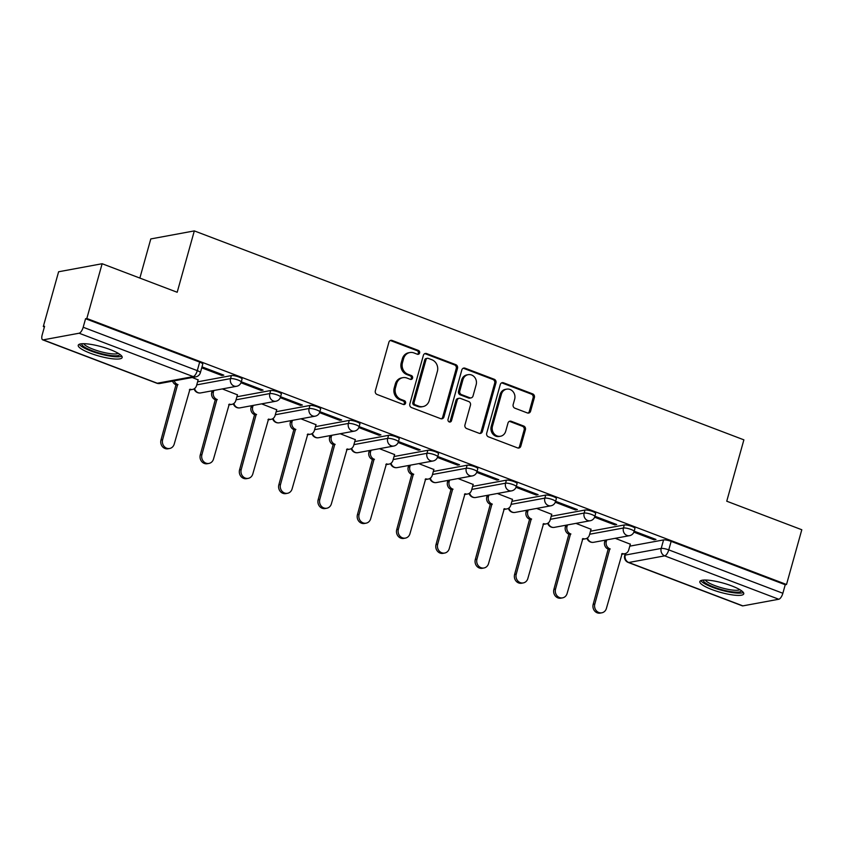 <?xml version="1.0" encoding="UTF-8"?>
<svg xmlns="http://www.w3.org/2000/svg" width="844" height="844" viewBox="0 0 844 844"><rect width="100%" height="100%" fill="white"/><g stroke="black" fill="none" stroke-linecap="round" stroke-linejoin="round"><path stroke-width="1.27" d="M419.605 352.992A2.004 1.804 79.5 0 0 418.402 350.439L392.133 340.459A2.87 2.574 79.5 0 0 388.905 342.221L375.337 390.835A2.87 2.574 79.5 0 0 377.057 394.475L403.316 404.466A2.004 1.804 79.5 0 0 405.574 403.232A2.004 1.804 79.5 0 0 404.371 400.678L400.974 399.391A9.178 8.24 79.5 0 1 395.477 387.744L396.606 383.682A9.178 8.24 79.5 0 1 402.852 377.669A9.178 8.24 79.5 0 1 406.935 378.049L410.332 379.346A2.004 1.804 79.5 0 0 412.589 378.112A2.004 1.804 79.5 0 0 411.387 375.559L407.99 374.272A9.178 8.24 79.5 0 1 402.493 362.614L403.622 358.563A9.178 8.24 79.5 0 1 409.867 352.549A9.178 8.24 79.5 0 1 413.95 352.929L417.347 354.227A2.004 1.804 79.5 0 0 419.605 352.992M417.58 354.29A2.004 1.804 79.5 0 0 417.136 350.682L390.867 340.691A2.87 2.574 79.5 0 0 390.244 340.543M403.548 404.529A2.004 1.804 79.5 0 0 403.105 400.921L399.708 399.623L400.974 399.391M410.564 379.41A2.004 1.804 79.5 0 0 410.121 375.802L406.724 374.504L407.99 374.272M110.1 349.553A22.799 4.821 -164.4 0 0 78.239 345.249A22.799 4.821 -164.4 0 0 90.297 353.214A22.799 4.821 -164.4 0 0 122.158 357.518A22.799 4.821 -164.4 0 0 110.1 349.553M731.685 585.884A22.799 4.821 -164.4 0 0 699.834 581.579A22.799 4.821 -164.4 0 0 711.893 589.545A22.799 4.821 -164.4 0 0 743.754 593.849A22.799 4.821 -164.4 0 0 731.685 585.884M527.363 412.938A2.87 2.574 79.5 0 0 530.591 411.176L534.4 397.535A2.87 2.574 79.5 0 0 532.68 393.895L503.509 382.796A2.87 2.574 79.5 0 0 500.281 384.558L486.703 433.183A2.87 2.574 79.5 0 0 488.423 436.823L517.594 447.911A2.87 2.574 79.5 0 0 520.822 446.149L525.422 429.67A2.87 2.574 79.5 0 0 523.702 426.03L511.221 421.283A2.87 2.574 79.5 0 0 507.993 423.044L505.714 431.221A7.67 6.889 79.5 0 1 500.492 436.253A7.67 6.889 79.5 0 1 492.485 426.188L501.42 394.18A7.67 6.889 79.5 0 1 506.643 389.147A7.67 6.889 79.5 0 1 514.65 399.212L513.163 404.55A2.87 2.574 79.5 0 0 514.882 408.19L527.363 412.938M79.114 333.222L43.202 339.858A5.845 2.268 -69.2 0 1 42.664 339.815A5.845 2.268 -69.2 0 1 42.2 334.825L44.584 326.29L43.308 326.533L58.605 271.768L102.135 263.729L177.187 292.267L194.32 230.897L743.88 439.84L726.747 501.209L801.8 529.747L786.513 584.502L86.837 318.483L85.571 318.726L83.187 327.25L197.285 370.632A5.845 1.234 15.6 0 1 200.376 372.668L202.76 364.144A5.845 1.234 15.6 0 0 199.669 362.097L197.285 370.632A5.845 2.268 -69.2 0 1 193.213 376.603L79.114 333.222A5.845 2.268 -69.2 0 0 83.187 327.25M102.135 263.729L86.837 318.483M457.511 368.3A2.87 2.574 79.5 0 0 455.792 364.661L426.621 353.573A2.87 2.574 79.5 0 0 423.393 355.335L409.825 403.949A2.87 2.574 79.5 0 0 411.534 407.589L440.716 418.677A2.87 2.574 79.5 0 0 443.933 416.915L457.511 368.3L456.245 368.533A2.87 2.574 79.5 0 0 454.526 364.893L425.355 353.805A2.87 2.574 79.5 0 0 424.732 353.657M465.065 368.184L494.236 379.272A2.87 2.574 79.5 0 1 495.955 382.912L482.378 431.537A2.87 2.574 79.5 0 1 479.149 433.299L466.669 428.552A2.87 2.574 79.5 0 1 464.949 424.912L470.456 405.194A2.87 2.574 79.5 0 0 468.736 401.554L460.455 398.4A2.87 2.574 79.5 0 0 457.226 400.161L451.498 420.692A2.004 1.804 79.5 0 1 450.137 422.011A2.004 1.804 79.5 0 1 448.037 419.373L461.837 369.946A2.87 2.574 79.5 0 1 465.065 368.184L463.799 368.417L492.97 379.505L494.236 379.272M629.782 546.152L663.574 539.917L661.19 548.442A5.845 1.234 15.6 0 1 668.764 549.887L782.863 593.269A5.845 2.268 110.8 0 1 778.78 599.24L742.868 605.876A5.845 2.268 110.8 0 1 742.33 605.834L628.242 562.463A5.845 2.268 110.8 0 0 628.78 562.494L742.868 605.876M43.308 326.533L44.405 326.944M139.861 278.077L150.791 238.936L194.32 230.897M786.513 584.502L785.236 584.734L782.863 593.269M198.14 379.884L192.274 377.5M201.727 367.826L221.888 375.496L222.162 374.525M221.888 375.496L223.787 375.147L202.001 366.855M237.428 394.823L222.331 388.926M240.983 382.754L261.176 390.434L261.45 389.464M261.176 390.434L263.085 390.086L241.289 381.794M276.716 409.762L261.619 403.865M280.271 397.693L300.464 405.373L300.738 404.403M300.464 405.373L302.374 405.025L280.577 396.733M316.004 424.701L300.907 418.803M319.559 412.632L339.763 420.312L340.026 419.341M339.763 420.312L341.662 419.964L319.865 411.672M355.292 439.64L340.195 433.742M358.848 427.57L379.051 435.251L379.325 434.28M379.051 435.251L380.95 434.892L359.164 426.61M394.591 454.578L379.483 448.681M398.146 442.509L418.339 450.19L418.613 449.219M418.339 450.19L420.238 449.831L398.452 441.549M433.879 469.517L418.782 463.62M437.435 457.448L457.627 465.128L457.902 464.158M457.627 465.128L459.537 464.77L437.741 456.488M473.167 484.456L458.07 478.559M476.723 472.387L496.916 480.067L497.19 479.086M496.916 480.067L498.825 479.708L477.029 471.427M512.456 499.395L497.359 493.497M516.011 487.326L536.214 495.006L536.478 494.025M536.214 495.006L538.113 494.647L516.317 486.366M551.744 514.334L536.647 508.436M555.299 502.264L575.502 509.945L575.777 508.964M575.502 509.945L577.401 509.586L555.616 501.304M591.043 529.262L575.935 523.375M594.587 517.203L614.791 524.884L615.065 523.902M614.791 524.884L616.69 524.525L594.904 516.243M590.494 531.214L624.286 524.979L623.442 528.006A5.845 1.234 15.6 0 1 629.941 529.072A5.845 1.234 15.6 0 1 634.108 531.488L634.952 528.46A5.845 1.234 -164.4 0 0 630.784 526.044A5.845 1.234 -164.4 0 0 624.286 524.979M551.206 516.275L584.997 510.04L584.143 513.068A5.845 1.234 15.6 0 1 590.652 514.133A5.845 1.234 15.6 0 1 594.82 516.549L595.664 513.521A5.845 1.234 -164.4 0 0 591.496 511.105A5.845 1.234 -164.4 0 0 584.997 510.04M511.918 501.336L545.699 495.101L544.855 498.129A5.845 1.234 15.6 0 1 551.364 499.194A5.845 1.234 15.6 0 1 555.521 501.61L556.375 498.582A5.845 1.234 -164.4 0 0 552.208 496.166A5.845 1.234 -164.4 0 0 545.699 495.101M472.619 486.397L506.411 480.162L505.567 483.19A5.845 1.234 15.6 0 1 512.065 484.256A5.845 1.234 15.6 0 1 516.233 486.671L517.077 483.644A5.845 1.234 -164.4 0 0 512.92 481.228A5.845 1.234 -164.4 0 0 506.411 480.162M433.331 471.469L467.122 465.223L466.278 468.251A5.845 1.234 15.6 0 1 472.777 469.317A5.845 1.234 15.6 0 1 476.944 471.733L477.788 468.705A5.845 1.234 -164.4 0 0 473.621 466.289A5.845 1.234 -164.4 0 0 467.122 465.223M394.042 456.53L427.834 450.285L426.99 453.312A5.845 1.234 15.6 0 1 433.489 454.378A5.845 1.234 15.6 0 1 437.656 456.794L438.5 453.766A5.845 1.234 -164.4 0 0 434.333 451.35A5.845 1.234 -164.4 0 0 427.834 450.285M354.754 441.591L388.546 435.346L387.691 438.374A5.845 1.234 15.6 0 1 394.201 439.439A5.845 1.234 15.6 0 1 398.368 441.855L399.212 438.827A5.845 1.234 -164.4 0 0 395.045 436.411A5.845 1.234 -164.4 0 0 388.546 435.346M315.466 426.653L349.247 420.407L348.403 423.435A5.845 1.234 15.6 0 1 354.913 424.5A5.845 1.234 15.6 0 1 359.069 426.916L359.924 423.888A5.845 1.234 -164.4 0 0 355.757 421.472A5.845 1.234 -164.4 0 0 349.247 420.407M276.167 411.714L309.959 405.468L309.115 408.496A5.845 1.234 15.6 0 1 315.614 409.562A5.845 1.234 15.6 0 1 319.781 411.977L320.625 408.96A5.845 1.234 -164.4 0 0 316.468 406.534A5.845 1.234 -164.4 0 0 309.959 405.468M236.879 396.775L270.671 390.529L269.827 393.557A5.845 1.234 15.6 0 1 276.326 394.623A5.845 1.234 15.6 0 1 280.493 397.049L281.337 394.021A5.845 1.234 -164.4 0 0 277.17 391.595A5.845 1.234 -164.4 0 0 270.671 390.529M197.591 381.836L231.383 375.591L230.539 378.618A5.845 1.234 15.6 0 1 237.037 379.684A5.845 1.234 15.6 0 1 241.205 382.11L242.049 379.083A5.845 1.234 -164.4 0 0 237.881 376.656A5.845 1.234 -164.4 0 0 231.383 375.591M633.886 532.142L654.079 539.812L655.988 539.464L634.192 531.182M630.331 544.201L615.223 538.314M654.079 539.812L654.353 538.841M785.236 584.734L671.149 541.363A5.845 1.234 -164.4 0 0 663.574 539.917M85.571 318.726L199.669 362.097M409.867 352.549L408.601 352.781A9.178 8.24 79.5 0 0 402.356 358.805L403.622 358.563M406.724 374.504A9.178 8.24 79.5 0 1 401.227 362.857L402.356 358.805M402.852 377.669L401.586 377.901A9.178 8.24 79.5 0 0 395.34 383.925L396.606 383.682M399.708 399.623A9.178 8.24 79.5 0 1 394.211 387.976L395.34 383.925M441.338 418.824A2.87 2.574 79.5 0 0 442.667 417.158L456.245 368.533M428.288 358.383A2.004 1.804 79.5 0 0 426.03 359.618L414.109 402.293A2.004 1.804 79.5 0 0 415.311 404.846L418.898 406.207A9.178 8.24 79.5 0 0 422.981 406.586A9.178 8.24 79.5 0 0 429.227 400.573L437.371 371.402A9.178 8.24 79.5 0 0 431.875 359.744L428.288 358.383M427.391 358.299L426.125 358.531A2.004 1.804 79.5 0 0 424.754 359.85L426.03 359.618M422.981 406.586L421.715 406.829A9.178 8.24 79.5 0 1 417.632 406.439L414.045 405.078A2.004 1.804 79.5 0 1 412.843 402.525L424.754 359.85M479.782 433.447A2.87 2.574 79.5 0 0 481.112 431.769L494.689 383.155A2.87 2.574 79.5 0 0 492.97 379.505M459.178 398.284L457.912 398.516A2.87 2.574 79.5 0 0 455.96 400.394L450.232 420.924L451.498 420.692M449.472 421.989A2.004 1.804 79.5 0 0 450.232 420.924M476.164 384.727A7.67 6.889 79.5 0 0 468.156 374.673A7.67 6.889 79.5 0 0 462.945 379.705L459.79 390.983A2.87 2.574 79.5 0 0 461.51 394.623L469.791 397.767A2.87 2.574 79.5 0 0 473.02 396.005L476.164 384.727M468.156 374.673L466.89 374.905A7.67 6.889 79.5 0 0 461.668 379.937L462.945 379.705M471.068 397.893L469.802 398.125A2.87 2.574 79.5 0 1 468.526 397.999L460.244 394.855A2.87 2.574 79.5 0 1 458.524 391.215L461.668 379.937M463.799 368.417A2.87 2.574 79.5 0 0 463.166 368.269M506.643 389.147L505.377 389.379A7.67 6.889 79.5 0 0 500.154 394.422L501.42 394.18M500.492 436.253L499.226 436.485A7.67 6.889 79.5 0 1 491.219 426.42L500.154 394.422M518.216 448.058A2.87 2.574 79.5 0 0 519.556 446.381L524.156 429.912A2.87 2.574 79.5 0 0 522.436 426.273L509.955 421.525A2.87 2.574 79.5 0 0 509.322 421.378M527.985 413.085A2.87 2.574 79.5 0 0 529.315 411.408L533.123 397.767A2.87 2.574 79.5 0 0 531.414 394.127L502.233 383.039A2.87 2.574 79.5 0 0 501.61 382.891M174.244 380.834A5.845 5.243 79.5 0 0 177.63 384.484L162.639 439.661A6.72 6.035 79.5 0 0 169.655 448.481A6.72 6.035 79.5 0 0 174.223 444.071L189.974 389.179A5.845 5.243 79.5 0 0 192.569 389.422A5.845 5.243 79.5 0 0 196.547 385.592L198.171 379.747M192.569 389.422L190.923 389.728A5.845 5.243 -100.5 0 1 189.394 389.759M169.655 448.481L168.009 448.786A6.72 6.035 -100.5 0 1 160.993 439.967L175.974 384.79A5.845 5.243 -100.5 0 1 172.587 381.14M176.354 384.927L178.01 384.632M213.838 390.498L213.416 392.006A5.845 5.243 79.5 0 0 216.919 399.423L201.927 454.599A6.72 6.035 79.5 0 0 208.943 463.419A6.72 6.035 79.5 0 0 213.521 459.009L229.262 404.118A5.845 5.243 79.5 0 0 231.857 404.36A5.845 5.243 79.5 0 0 235.835 400.531L237.47 394.686M231.857 404.36L230.212 404.666A5.845 5.243 -100.5 0 1 228.682 404.698M208.943 463.419L207.297 463.715A6.72 6.035 -100.5 0 1 200.281 454.905L215.273 399.729A5.845 5.243 -100.5 0 1 211.77 392.312L213.416 392.006M212.192 390.804L211.77 392.312M215.642 399.866L217.298 399.571M253.126 405.436L252.704 406.945A5.845 5.243 79.5 0 0 256.207 414.362L241.226 469.538A6.72 6.035 79.5 0 0 248.231 478.358A6.72 6.035 79.5 0 0 252.81 473.948L268.55 419.057A5.845 5.243 79.5 0 0 271.146 419.299A5.845 5.243 79.5 0 0 275.123 415.459L276.758 409.625M271.146 419.299L269.5 419.605A5.845 5.243 -100.5 0 1 267.97 419.637M248.231 478.358L246.585 478.653A6.72 6.035 -100.5 0 1 239.569 469.844L254.561 414.668A5.845 5.243 -100.5 0 1 251.058 407.251L252.704 406.945M251.48 405.732L251.058 407.251M254.941 414.805L256.587 414.499M119.837 354.353A19.728 4.167 15.6 0 1 111.25 355.567A19.728 4.167 15.6 0 1 91.015 350.281A19.728 4.167 15.6 0 1 81.857 343.751M83.725 343.698A18.273 3.861 -164.4 0 0 110.859 353.72A18.273 3.861 -164.4 0 0 118.265 353.341M79.262 344.289A22.651 4.79 -164.4 0 0 112.801 356.516A22.651 4.79 -164.4 0 0 121.779 356.157M741.433 590.694A19.728 4.167 15.6 0 1 732.845 591.908A19.728 4.167 15.6 0 1 712.61 586.612A19.728 4.167 15.6 0 1 703.442 580.081M705.32 580.028A18.273 3.861 -164.4 0 0 732.455 590.051A18.273 3.861 -164.4 0 0 739.861 589.671M700.858 580.619A22.651 4.79 -164.4 0 0 734.385 592.847A22.651 4.79 -164.4 0 0 743.374 592.488M292.425 420.375L292.003 421.884A5.845 5.243 79.5 0 0 295.495 429.301L280.514 484.477A6.72 6.035 79.5 0 0 287.53 493.286A6.72 6.035 79.5 0 0 292.098 488.887L307.838 433.995A5.845 5.243 79.5 0 0 310.444 434.238A5.845 5.243 79.5 0 0 314.411 430.398L316.046 424.564M310.444 434.238L308.788 434.544A5.845 5.243 -100.5 0 1 307.258 434.576M287.53 493.286L285.873 493.592A6.72 6.035 -100.5 0 1 278.858 484.783L293.849 429.607A5.845 5.243 -100.5 0 1 290.347 422.19L292.003 421.884M290.769 420.671L290.347 422.19M294.229 429.744L295.875 429.438M331.713 435.304L331.291 436.823A5.845 5.243 79.5 0 0 334.794 444.239L319.802 499.416A6.72 6.035 79.5 0 0 326.818 508.225A6.72 6.035 79.5 0 0 331.386 503.826L347.127 448.934A5.845 5.243 79.5 0 0 349.732 449.177A5.845 5.243 79.5 0 0 353.71 445.337L355.335 439.502M349.732 449.177L348.076 449.483A5.845 5.243 -100.5 0 1 346.546 449.514M326.818 508.225L325.162 508.531A6.72 6.035 -100.5 0 1 318.156 499.722L333.137 444.545A5.845 5.243 -100.5 0 1 329.635 437.118L331.291 436.823M330.057 435.609L329.635 437.118M333.517 444.682L335.163 444.377M371.001 450.242L370.579 451.762A5.845 5.243 79.5 0 0 374.082 459.178L359.09 514.355A6.72 6.035 79.5 0 0 366.106 523.164A6.72 6.035 79.5 0 0 370.674 518.754L386.425 463.862A5.845 5.243 79.5 0 0 389.021 464.116A5.845 5.243 79.5 0 0 392.998 460.275L394.623 454.431M389.021 464.116L387.375 464.422A5.845 5.243 -100.5 0 1 385.845 464.453M366.106 523.164L364.46 523.47A6.72 6.035 -100.5 0 1 357.445 514.661L372.426 459.484A5.845 5.243 -100.5 0 1 368.933 452.057L370.579 451.762M369.356 450.548L368.933 452.057M372.805 459.621L374.462 459.315M410.289 465.181L409.867 466.69A5.845 5.243 79.5 0 0 413.37 474.117L398.379 529.293A6.72 6.035 79.5 0 0 405.394 538.103A6.72 6.035 79.5 0 0 409.962 533.693L425.714 478.801A5.845 5.243 79.5 0 0 428.309 479.054A5.845 5.243 79.5 0 0 432.286 475.214L433.921 469.369M428.309 479.054L426.663 479.36A5.845 5.243 -100.5 0 1 425.133 479.392M405.394 538.103L403.748 538.409A6.72 6.035 -100.5 0 1 396.733 529.599L411.724 474.423A5.845 5.243 -100.5 0 1 408.222 466.996L409.867 466.69M408.644 465.487L408.222 466.996M412.094 474.56L413.75 474.254M449.578 480.12L449.156 481.629A5.845 5.243 79.5 0 0 452.658 489.056L437.677 544.232A6.72 6.035 79.5 0 0 444.682 553.042A6.72 6.035 79.5 0 0 449.261 548.632L465.002 493.74A5.845 5.243 79.5 0 0 467.597 493.993A5.845 5.243 79.5 0 0 471.574 490.153L473.21 484.308M467.597 493.993L465.951 494.299A5.845 5.243 -100.5 0 1 464.422 494.32M444.682 553.042L443.037 553.347A6.72 6.035 -100.5 0 1 436.021 544.538L451.012 489.362A5.845 5.243 -100.5 0 1 447.51 481.935L449.156 481.629M447.932 480.426L447.51 481.935M451.392 489.499L453.038 489.193M488.876 495.059L488.454 496.567A5.845 5.243 79.5 0 0 491.946 503.995L476.966 559.171A6.72 6.035 79.5 0 0 483.981 567.98A6.72 6.035 79.5 0 0 488.549 563.57L504.29 508.679A5.845 5.243 79.5 0 0 506.896 508.932A5.845 5.243 79.5 0 0 510.863 505.092L512.498 499.247M506.896 508.932L505.239 509.227A5.845 5.243 -100.5 0 1 503.71 509.259M483.981 567.98L482.325 568.286A6.72 6.035 -100.5 0 1 475.309 559.477L490.301 504.29A5.845 5.243 -100.5 0 1 486.798 496.873L488.454 496.567M487.22 495.365L486.798 496.873M490.68 504.438L492.326 504.132M528.165 509.998L527.743 511.506A5.845 5.243 79.5 0 0 531.245 518.933L516.254 574.11A6.72 6.035 79.5 0 0 523.269 582.919A6.72 6.035 79.5 0 0 527.838 578.509L543.578 523.618A5.845 5.243 79.5 0 0 546.184 523.871A5.845 5.243 79.5 0 0 550.161 520.031L551.786 514.186M546.184 523.871L544.528 524.166A5.845 5.243 -100.5 0 1 542.998 524.198M523.269 582.919L521.613 583.225A6.72 6.035 -100.5 0 1 514.608 574.416L529.589 519.229A5.845 5.243 -100.5 0 1 526.086 511.812L527.743 511.506M526.508 510.303L526.086 511.812M529.969 519.376L531.614 519.071M567.453 524.936L567.031 526.445A5.845 5.243 79.5 0 0 570.533 533.862L555.542 589.049A6.72 6.035 79.5 0 0 562.558 597.858A6.72 6.035 79.5 0 0 567.126 593.448L582.877 538.556A5.845 5.243 79.5 0 0 585.472 538.799A5.845 5.243 79.5 0 0 589.45 534.969L591.074 529.125M585.472 538.799L583.826 539.105A5.845 5.243 -100.5 0 1 582.297 539.137M562.558 597.858L560.912 598.164A6.72 6.035 -100.5 0 1 553.896 589.355L568.877 534.168A5.845 5.243 -100.5 0 1 565.385 526.751L567.031 526.445M565.807 525.242L565.385 526.751M569.257 534.315L570.913 534.009M606.741 539.875L606.319 541.384A5.845 5.243 79.5 0 0 609.822 548.8L594.83 603.987A6.72 6.035 79.5 0 0 601.846 612.797A6.72 6.035 79.5 0 0 606.414 608.387L622.165 553.495A5.845 5.243 79.5 0 0 624.76 553.738A5.845 5.243 79.5 0 0 628.738 549.908L630.373 544.063M624.76 553.738L623.115 554.044A5.845 5.243 -100.5 0 1 621.585 554.075M601.846 612.797L600.2 613.103A6.72 6.035 -100.5 0 1 593.184 604.293L608.176 549.106A5.845 5.243 -100.5 0 1 604.673 541.69L606.319 541.384M605.095 540.181L604.673 541.69M608.545 549.254L610.201 548.948M417.136 350.682L418.402 350.439M403.105 400.921L404.371 400.678M410.121 375.802L411.387 375.559M625.731 553.453L625.277 555.078L661.19 548.442A5.845 5.243 -100.5 0 0 664.692 555.858L628.78 562.494A5.845 5.243 -100.5 0 1 625.277 555.078A5.845 1.234 15.6 0 0 624.687 555.426A5.845 5.845 0 0 0 628.242 562.463M778.78 599.24L664.692 555.858A5.845 2.268 -69.2 0 0 668.764 549.887L671.149 541.363M43.202 339.858L157.29 383.239L193.213 376.603A5.845 5.243 79.5 0 0 195.808 376.846A5.845 5.845 0 0 0 200.376 372.668M589.65 534.241L623.442 528.006A5.845 5.243 -100.5 0 0 626.934 535.423A5.845 5.243 -100.5 0 0 629.54 535.666A5.845 5.845 0 0 0 634.108 531.488M550.362 519.303L584.143 513.068A5.845 5.243 -100.5 0 0 587.646 520.484A5.845 5.243 -100.5 0 0 590.251 520.727A5.845 5.845 0 0 0 594.82 516.549M511.074 504.364L544.855 498.129A5.845 5.243 -100.5 0 0 548.357 505.545A5.845 5.243 -100.5 0 0 550.953 505.788A5.845 5.845 0 0 0 555.521 501.61M471.775 489.425L505.567 483.19A5.845 5.243 -100.5 0 0 509.069 490.607A5.845 5.243 -100.5 0 0 511.664 490.849A5.845 5.845 0 0 0 516.233 486.671M432.487 474.486L466.278 468.251A5.845 5.243 -100.5 0 0 469.781 475.668A5.845 5.243 -100.5 0 0 472.376 475.911A5.845 5.845 0 0 0 476.944 471.733M393.198 459.547L426.99 453.312A5.845 5.243 -100.5 0 0 430.482 460.729A5.845 5.243 -100.5 0 0 433.088 460.972A5.845 5.845 0 0 0 437.656 456.794M353.91 444.619L387.691 438.374A5.845 5.243 -100.5 0 0 391.194 445.79A5.845 5.243 -100.5 0 0 393.8 446.033A5.845 5.845 0 0 0 398.368 441.855M314.622 429.68L348.403 423.435A5.845 5.243 -100.5 0 0 351.906 430.851A5.845 5.243 -100.5 0 0 354.501 431.094A5.845 5.845 0 0 0 359.069 426.916M275.323 414.742L309.115 408.496A5.845 5.243 -100.5 0 0 312.618 415.913A5.845 5.243 -100.5 0 0 315.213 416.155A5.845 5.845 0 0 0 319.781 411.977M236.035 399.803L269.827 393.557A5.845 5.243 -100.5 0 0 273.329 400.974A5.845 5.243 -100.5 0 0 275.925 401.216A5.845 5.845 0 0 0 280.493 397.049M196.747 384.864L230.539 378.618A5.845 5.243 -100.5 0 0 234.031 386.035A5.845 5.243 -100.5 0 0 236.636 386.278A5.845 5.845 0 0 0 241.205 382.11M236.636 386.278L200.724 392.914A5.845 5.243 -100.5 0 1 198.118 392.671A5.845 5.243 79.5 0 1 194.584 388.525M275.925 401.216L240.012 407.852A5.845 5.243 -100.5 0 1 237.407 407.61A5.845 5.243 79.5 0 1 233.883 403.464M315.213 416.155L279.301 422.791A5.845 5.243 -100.5 0 1 276.705 422.549A5.845 5.243 79.5 0 1 273.171 418.402M354.501 431.094L318.589 437.73A5.845 5.243 -100.5 0 1 315.994 437.487A5.845 5.243 79.5 0 1 312.459 433.341M393.8 446.033L357.877 452.669A5.845 5.243 -100.5 0 1 355.282 452.426A5.845 5.243 79.5 0 1 351.748 448.28M433.088 460.972L397.176 467.608A5.845 5.243 -100.5 0 1 394.57 467.365A5.845 5.243 79.5 0 1 391.036 463.219M472.376 475.911L436.464 482.546A5.845 5.243 -100.5 0 1 433.858 482.304A5.845 5.243 79.5 0 1 430.334 478.158M511.664 490.849L475.752 497.485A5.845 5.243 -100.5 0 1 473.157 497.243A5.845 5.243 79.5 0 1 469.623 493.096M550.953 505.788L515.04 512.424A5.845 5.243 -100.5 0 1 512.445 512.181A5.845 5.243 79.5 0 1 508.911 508.035M590.251 520.727L554.329 527.363A5.845 5.243 -100.5 0 1 551.733 527.12A5.845 5.243 79.5 0 1 548.199 522.974M629.54 535.666L593.627 542.302A5.845 5.243 -100.5 0 1 591.022 542.059A5.845 5.243 79.5 0 1 587.487 537.913M159.896 383.482A5.845 5.243 79.5 0 1 157.29 383.239A5.845 2.268 110.8 0 1 156.752 383.197A5.845 5.845 0 0 0 159.896 383.482L195.808 376.846M401.227 362.857L402.493 362.614M394.211 387.976L395.477 387.744M390.867 340.691L392.133 340.459M442.667 417.158L443.933 416.915M425.355 353.805L426.621 353.573M454.526 364.893L455.792 364.661M412.843 402.525L414.109 402.293M414.045 405.078L415.311 404.846M417.632 406.439L418.898 406.207M494.689 383.155L495.955 382.912M481.112 431.769L482.378 431.537M455.96 400.394L457.226 400.161M458.524 391.215L459.79 390.983M460.244 394.855L461.51 394.623M468.526 397.999L469.791 397.767M491.219 426.42L492.485 426.188M509.955 421.525L511.221 421.283M522.436 426.273L523.702 426.03M524.156 429.912L525.422 429.67M519.556 446.381L520.822 446.149M502.233 383.039L503.509 382.796M531.414 394.127L532.68 393.895M533.123 397.767L534.4 397.535M529.315 411.408L530.591 411.176M175.974 384.79L177.63 384.484M160.993 439.967L162.639 439.661M215.273 399.729L216.919 399.423M200.281 454.905L201.927 454.599M254.561 414.668L256.207 414.362M239.569 469.844L241.226 469.538M293.849 429.607L295.495 429.301M278.858 484.783L280.514 484.477M333.137 444.545L334.794 444.239M318.156 499.722L319.802 499.416M372.426 459.484L374.082 459.178M357.445 514.661L359.09 514.355M411.724 474.423L413.37 474.117M396.733 529.599L398.379 529.293M451.012 489.362L452.658 489.056M436.021 544.538L437.677 544.232M490.301 504.29L491.946 503.995M475.309 559.477L476.966 559.171M529.589 519.229L531.245 518.933M514.608 574.416L516.254 574.11M568.877 534.168L570.533 533.862M553.896 589.355L555.542 589.049M608.176 549.106L609.822 548.8M593.184 604.293L594.83 603.987M194.067 388.873A5.845 5.845 0 0 0 200.724 392.914M233.355 403.812A5.845 5.845 0 0 0 240.012 407.852M272.644 418.751A5.845 5.845 0 0 0 279.301 422.791M311.932 433.689A5.845 5.845 0 0 0 318.589 437.73M351.231 448.628A5.845 5.845 0 0 0 357.877 452.669M390.519 463.567A5.845 5.845 0 0 0 397.176 467.608M429.807 478.506A5.845 5.845 0 0 0 436.464 482.546M469.095 493.445A5.845 5.845 0 0 0 475.752 497.485M508.383 508.373A5.845 5.845 0 0 0 515.04 512.424M547.682 523.312A5.845 5.845 0 0 0 554.329 527.363M586.97 538.25A5.845 5.845 0 0 0 593.627 542.302M625.182 553.643L624.687 555.426M42.664 339.815L156.752 383.197"/></g></svg>
